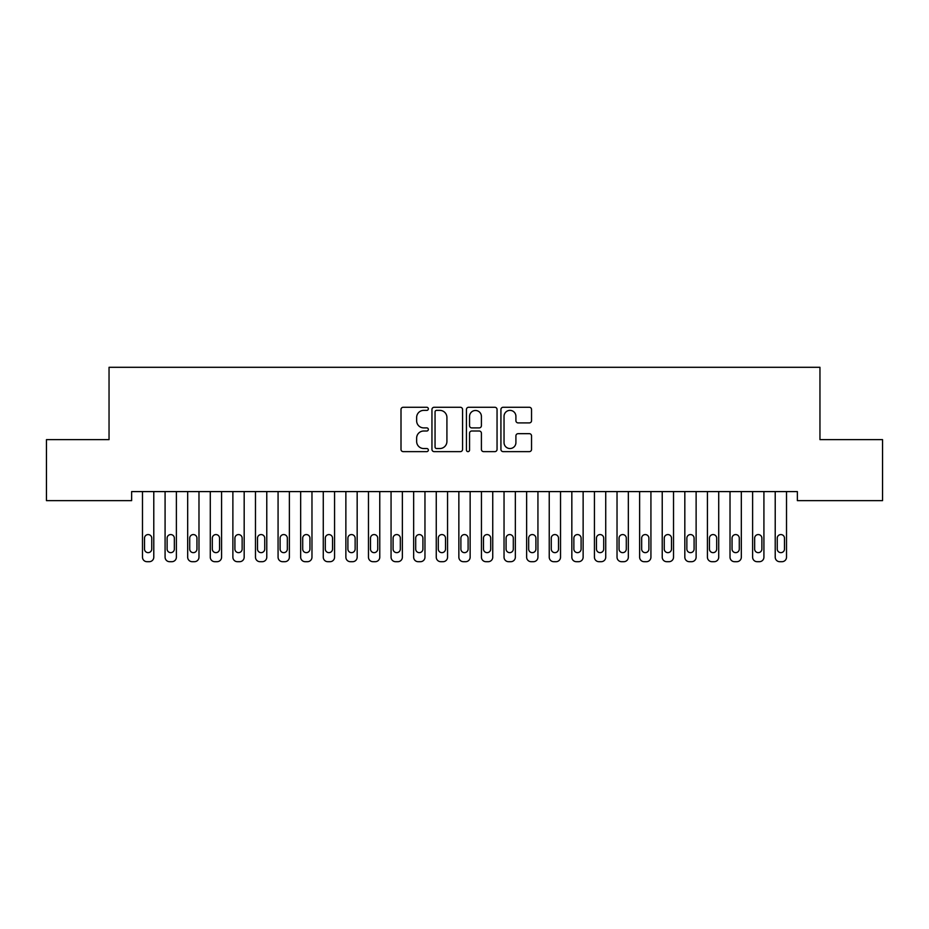 <?xml version="1.0" encoding="UTF-8"?>
<svg xmlns="http://www.w3.org/2000/svg" width="929" height="929" viewBox="0 0 929 929"><rect width="100%" height="100%" fill="white"/><g stroke="black" fill="none" stroke-linecap="round" stroke-linejoin="round"><path stroke-width="1.39" d="M428.35 408.818A1.556 1.556 0 0 0 426.794 407.274L403.221 407.274A2.218 2.218 0 0 0 401.003 409.492L401.003 449.415A2.218 2.218 0 0 0 403.221 451.633L426.794 451.633A1.556 1.556 0 0 0 428.35 450.077A1.556 1.556 0 0 0 426.794 448.533L423.74 448.533A7.095 7.095 0 0 1 416.645 441.426L416.645 438.105A7.095 7.095 0 0 1 423.74 431.01L426.794 431.01A1.556 1.556 0 0 0 428.35 429.453A1.556 1.556 0 0 0 426.794 427.897L423.74 427.897A7.095 7.095 0 0 1 416.645 420.802L416.645 417.469A7.095 7.095 0 0 1 423.74 410.374L426.794 410.374A1.556 1.556 0 0 0 428.35 408.818M529.321 422.904A2.218 2.218 0 0 0 531.539 420.686L531.539 409.492A2.218 2.218 0 0 0 529.321 407.274L503.146 407.274A2.218 2.218 0 0 0 500.928 409.492L500.928 449.415A2.218 2.218 0 0 0 503.146 451.633L529.321 451.633A2.218 2.218 0 0 0 531.539 449.415L531.539 435.887A2.218 2.218 0 0 0 529.321 433.669L518.127 433.669A2.218 2.218 0 0 0 515.909 435.887L515.909 442.599A5.934 5.934 0 0 1 509.975 448.533A5.934 5.934 0 0 1 504.041 442.599L504.041 416.308A5.934 5.934 0 0 1 509.975 410.374A5.934 5.934 0 0 1 515.909 416.308L515.909 420.686A2.218 2.218 0 0 0 518.127 422.904L529.321 422.904M797.361 491.592L131.639 491.592L131.639 500.638L46.45 500.638L46.45 439.626L109.041 439.626L109.041 367.303L819.959 367.303L819.959 439.626L882.55 439.626L882.55 500.638L797.361 500.638L797.361 491.592M462.561 409.492A2.218 2.218 0 0 0 460.343 407.274L434.168 407.274A2.218 2.218 0 0 0 431.95 409.492L431.95 449.415A2.218 2.218 0 0 0 434.168 451.633L460.343 451.633A2.218 2.218 0 0 0 462.561 449.415L462.561 409.492M468.657 407.274L494.832 407.274A2.218 2.218 0 0 1 497.05 409.492L497.05 449.415A2.218 2.218 0 0 1 494.832 451.633L483.626 451.633A2.218 2.218 0 0 1 481.408 449.415L481.408 433.228A2.218 2.218 0 0 0 479.19 431.01L471.769 431.01A2.218 2.218 0 0 0 469.551 433.228L469.551 450.077A1.556 1.556 0 0 1 467.995 451.633A1.556 1.556 0 0 1 466.439 450.077L466.439 409.492A2.218 2.218 0 0 1 468.657 407.274M436.607 410.374A1.556 1.556 0 0 0 435.051 411.93L435.051 446.977A1.556 1.556 0 0 0 436.607 448.533L439.823 448.533A7.095 7.095 0 0 0 446.919 441.426L446.919 417.469A7.095 7.095 0 0 0 439.823 410.374L436.607 410.374M481.408 416.424A5.934 5.934 0 0 0 475.474 410.49A5.934 5.934 0 0 0 469.551 416.424L469.551 425.679A2.218 2.218 0 0 0 471.769 427.897L479.19 427.897A2.218 2.218 0 0 0 481.408 425.679L481.408 416.424M153.784 491.592L153.784 557.168A4.517 4.517 0 0 1 149.267 561.697L147.003 561.697A4.517 4.517 0 0 1 142.485 557.168L142.485 491.592M151.752 549.039L151.752 538.193A3.611 3.611 0 0 0 148.141 534.57A3.611 3.611 0 0 0 144.518 538.193L144.518 549.039A3.611 3.611 0 0 0 148.141 552.65A3.611 3.611 0 0 0 151.752 549.039M176.382 491.592L176.382 557.168A4.517 4.517 0 0 1 171.865 561.697L169.601 561.697A4.517 4.517 0 0 1 165.083 557.168L165.083 491.592M174.35 549.039L174.35 538.193A3.611 3.611 0 0 0 170.739 534.57A3.611 3.611 0 0 0 167.115 538.193L167.115 549.039A3.611 3.611 0 0 0 170.739 552.65A3.611 3.611 0 0 0 174.35 549.039M198.98 491.592L198.98 557.168A4.517 4.517 0 0 1 194.463 561.697L192.198 561.697A4.517 4.517 0 0 1 187.681 557.168L187.681 491.592M196.948 549.039L196.948 538.193A3.611 3.611 0 0 0 193.337 534.57A3.611 3.611 0 0 0 189.713 538.193L189.713 549.039A3.611 3.611 0 0 0 193.337 552.65A3.611 3.611 0 0 0 196.948 549.039M221.578 491.592L221.578 557.168A4.517 4.517 0 0 1 217.061 561.697L214.796 561.697A4.517 4.517 0 0 1 210.279 557.168L210.279 491.592M219.546 549.039L219.546 538.193A3.611 3.611 0 0 0 215.934 534.57A3.611 3.611 0 0 0 212.311 538.193L212.311 549.039A3.611 3.611 0 0 0 215.934 552.65A3.611 3.611 0 0 0 219.546 549.039M244.176 491.592L244.176 557.168A4.517 4.517 0 0 1 239.659 561.697L237.394 561.697A4.517 4.517 0 0 1 232.877 557.168L232.877 491.592M242.144 549.039L242.144 538.193A3.611 3.611 0 0 0 238.532 534.57A3.611 3.611 0 0 0 234.909 538.193L234.909 549.039A3.611 3.611 0 0 0 238.532 552.65A3.611 3.611 0 0 0 242.144 549.039M266.774 491.592L266.774 557.168A4.517 4.517 0 0 1 262.257 561.697L259.992 561.697A4.517 4.517 0 0 1 255.475 557.168L255.475 491.592M264.742 549.039L264.742 538.193A3.611 3.611 0 0 0 261.119 534.57A3.611 3.611 0 0 0 257.507 538.193L257.507 549.039A3.611 3.611 0 0 0 261.119 552.65A3.611 3.611 0 0 0 264.742 549.039M289.372 491.592L289.372 557.168A4.517 4.517 0 0 1 284.855 561.697L282.59 561.697A4.517 4.517 0 0 1 278.073 557.168L278.073 491.592M287.34 549.039L287.34 538.193A3.611 3.611 0 0 0 283.717 534.57A3.611 3.611 0 0 0 280.105 538.193L280.105 549.039A3.611 3.611 0 0 0 283.717 552.65A3.611 3.611 0 0 0 287.34 549.039M311.97 491.592L311.97 557.168A4.517 4.517 0 0 1 307.453 561.697L305.188 561.697A4.517 4.517 0 0 1 300.671 557.168L300.671 491.592M309.938 549.039L309.938 538.193A3.611 3.611 0 0 0 306.315 534.57A3.611 3.611 0 0 0 302.703 538.193L302.703 549.039A3.611 3.611 0 0 0 306.315 552.65A3.611 3.611 0 0 0 309.938 549.039M334.568 491.592L334.568 557.168A4.517 4.517 0 0 1 330.05 561.697L327.786 561.697A4.517 4.517 0 0 1 323.269 557.168L323.269 491.592M332.536 549.039L332.536 538.193A3.611 3.611 0 0 0 328.912 534.57A3.611 3.611 0 0 0 325.301 538.193L325.301 549.039A3.611 3.611 0 0 0 328.912 552.65A3.611 3.611 0 0 0 332.536 549.039M357.166 491.592L357.166 557.168A4.517 4.517 0 0 1 352.648 561.697L350.384 561.697A4.517 4.517 0 0 1 345.867 557.168L345.867 491.592M355.133 549.039L355.133 538.193A3.611 3.611 0 0 0 351.51 534.57A3.611 3.611 0 0 0 347.899 538.193L347.899 549.039A3.611 3.611 0 0 0 351.51 552.65A3.611 3.611 0 0 0 355.133 549.039M379.764 491.592L379.764 557.168A4.517 4.517 0 0 1 375.246 561.697L372.982 561.697A4.517 4.517 0 0 1 368.465 557.168L368.465 491.592M377.731 549.039L377.731 538.193A3.611 3.611 0 0 0 374.108 534.57A3.611 3.611 0 0 0 370.497 538.193L370.497 549.039A3.611 3.611 0 0 0 374.108 552.65A3.611 3.611 0 0 0 377.731 549.039M402.362 491.592L402.362 557.168A4.517 4.517 0 0 1 397.833 561.697L395.58 561.697A4.517 4.517 0 0 1 391.063 557.168L391.063 491.592M400.329 549.039L400.329 538.193A3.611 3.611 0 0 0 396.706 534.57A3.611 3.611 0 0 0 393.095 538.193L393.095 549.039A3.611 3.611 0 0 0 396.706 552.65A3.611 3.611 0 0 0 400.329 549.039M424.959 491.592L424.959 557.168A4.517 4.517 0 0 1 420.431 561.697L418.178 561.697A4.517 4.517 0 0 1 413.66 557.168L413.66 491.592M422.916 549.039L422.916 538.193A3.611 3.611 0 0 0 419.304 534.57A3.611 3.611 0 0 0 415.693 538.193L415.693 549.039A3.611 3.611 0 0 0 419.304 552.65A3.611 3.611 0 0 0 422.916 549.039M447.557 491.592L447.557 557.168A4.517 4.517 0 0 1 443.028 561.697L440.776 561.697A4.517 4.517 0 0 1 436.258 557.168L436.258 491.592M445.514 549.039L445.514 538.193A3.611 3.611 0 0 0 441.902 534.57A3.611 3.611 0 0 0 438.291 538.193L438.291 549.039A3.611 3.611 0 0 0 441.902 552.65A3.611 3.611 0 0 0 445.514 549.039M470.144 491.592L470.144 557.168A4.517 4.517 0 0 1 465.626 561.697L463.374 561.697A4.517 4.517 0 0 1 458.856 557.168L458.856 491.592M468.111 549.039L468.111 538.193A3.611 3.611 0 0 0 464.5 534.57A3.611 3.611 0 0 0 460.889 538.193L460.889 549.039A3.611 3.611 0 0 0 464.5 552.65A3.611 3.611 0 0 0 468.111 549.039M492.742 491.592L492.742 557.168A4.517 4.517 0 0 1 488.224 561.697L485.972 561.697A4.517 4.517 0 0 1 481.443 557.168L481.443 491.592M490.709 549.039L490.709 538.193A3.611 3.611 0 0 0 487.098 534.57A3.611 3.611 0 0 0 483.486 538.193L483.486 549.039A3.611 3.611 0 0 0 487.098 552.65A3.611 3.611 0 0 0 490.709 549.039M515.34 491.592L515.34 557.168A4.517 4.517 0 0 1 510.822 561.697L508.569 561.697A4.517 4.517 0 0 1 504.041 557.168L504.041 491.592M513.307 549.039L513.307 538.193A3.611 3.611 0 0 0 509.696 534.57A3.611 3.611 0 0 0 506.084 538.193L506.084 549.039A3.611 3.611 0 0 0 509.696 552.65A3.611 3.611 0 0 0 513.307 549.039M537.937 491.592L537.937 557.168A4.517 4.517 0 0 1 533.42 561.697L531.167 561.697A4.517 4.517 0 0 1 526.638 557.168L526.638 491.592M535.905 549.039L535.905 538.193A3.611 3.611 0 0 0 532.294 534.57A3.611 3.611 0 0 0 528.671 538.193L528.671 549.039A3.611 3.611 0 0 0 532.294 552.65A3.611 3.611 0 0 0 535.905 549.039M560.535 491.592L560.535 557.168A4.517 4.517 0 0 1 556.018 561.697L553.754 561.697A4.517 4.517 0 0 1 549.236 557.168L549.236 491.592M558.503 549.039L558.503 538.193A3.611 3.611 0 0 0 554.892 534.57A3.611 3.611 0 0 0 551.269 538.193L551.269 549.039A3.611 3.611 0 0 0 554.892 552.65A3.611 3.611 0 0 0 558.503 549.039M583.133 491.592L583.133 557.168A4.517 4.517 0 0 1 578.616 561.697L576.352 561.697A4.517 4.517 0 0 1 571.834 557.168L571.834 491.592M581.101 549.039L581.101 538.193A3.611 3.611 0 0 0 577.49 534.57A3.611 3.611 0 0 0 573.867 538.193L573.867 549.039A3.611 3.611 0 0 0 577.49 552.65A3.611 3.611 0 0 0 581.101 549.039M605.731 491.592L605.731 557.168A4.517 4.517 0 0 1 601.214 561.697L598.95 561.697A4.517 4.517 0 0 1 594.432 557.168L594.432 491.592M603.699 549.039L603.699 538.193A3.611 3.611 0 0 0 600.088 534.57A3.611 3.611 0 0 0 596.464 538.193L596.464 549.039A3.611 3.611 0 0 0 600.088 552.65A3.611 3.611 0 0 0 603.699 549.039M628.329 491.592L628.329 557.168A4.517 4.517 0 0 1 623.812 561.697L621.547 561.697A4.517 4.517 0 0 1 617.03 557.168L617.03 491.592M626.297 549.039L626.297 538.193A3.611 3.611 0 0 0 622.685 534.57A3.611 3.611 0 0 0 619.062 538.193L619.062 549.039A3.611 3.611 0 0 0 622.685 552.65A3.611 3.611 0 0 0 626.297 549.039M650.927 491.592L650.927 557.168A4.517 4.517 0 0 1 646.41 561.697L644.145 561.697A4.517 4.517 0 0 1 639.628 557.168L639.628 491.592M648.895 549.039L648.895 538.193A3.611 3.611 0 0 0 645.283 534.57A3.611 3.611 0 0 0 641.66 538.193L641.66 549.039A3.611 3.611 0 0 0 645.283 552.65A3.611 3.611 0 0 0 648.895 549.039M673.525 491.592L673.525 557.168A4.517 4.517 0 0 1 669.008 561.697L666.743 561.697A4.517 4.517 0 0 1 662.226 557.168L662.226 491.592M671.493 549.039L671.493 538.193A3.611 3.611 0 0 0 667.881 534.57A3.611 3.611 0 0 0 664.258 538.193L664.258 549.039A3.611 3.611 0 0 0 667.881 552.65A3.611 3.611 0 0 0 671.493 549.039M696.123 491.592L696.123 557.168A4.517 4.517 0 0 1 691.606 561.697L689.341 561.697A4.517 4.517 0 0 1 684.824 557.168L684.824 491.592M694.091 549.039L694.091 538.193A3.611 3.611 0 0 0 690.468 534.57A3.611 3.611 0 0 0 686.856 538.193L686.856 549.039A3.611 3.611 0 0 0 690.468 552.65A3.611 3.611 0 0 0 694.091 549.039M718.721 491.592L718.721 557.168A4.517 4.517 0 0 1 714.204 561.697L711.939 561.697A4.517 4.517 0 0 1 707.422 557.168L707.422 491.592M716.689 549.039L716.689 538.193A3.611 3.611 0 0 0 713.066 534.57A3.611 3.611 0 0 0 709.454 538.193L709.454 549.039A3.611 3.611 0 0 0 713.066 552.65A3.611 3.611 0 0 0 716.689 549.039M741.319 491.592L741.319 557.168A4.517 4.517 0 0 1 736.802 561.697L734.537 561.697A4.517 4.517 0 0 1 730.02 557.168L730.02 491.592M739.287 549.039L739.287 538.193A3.611 3.611 0 0 0 735.663 534.57A3.611 3.611 0 0 0 732.052 538.193L732.052 549.039A3.611 3.611 0 0 0 735.663 552.65A3.611 3.611 0 0 0 739.287 549.039M763.917 491.592L763.917 557.168A4.517 4.517 0 0 1 759.399 561.697L757.135 561.697A4.517 4.517 0 0 1 752.618 557.168L752.618 491.592M761.885 549.039L761.885 538.193A3.611 3.611 0 0 0 758.261 534.57A3.611 3.611 0 0 0 754.65 538.193L754.65 549.039A3.611 3.611 0 0 0 758.261 552.65A3.611 3.611 0 0 0 761.885 549.039M786.515 491.592L786.515 557.168A4.517 4.517 0 0 1 781.997 561.697L779.733 561.697A4.517 4.517 0 0 1 775.216 557.168L775.216 491.592M784.482 549.039L784.482 538.193A3.611 3.611 0 0 0 780.859 534.57A3.611 3.611 0 0 0 777.248 538.193L777.248 549.039A3.611 3.611 0 0 0 780.859 552.65A3.611 3.611 0 0 0 784.482 549.039"/></g></svg>
